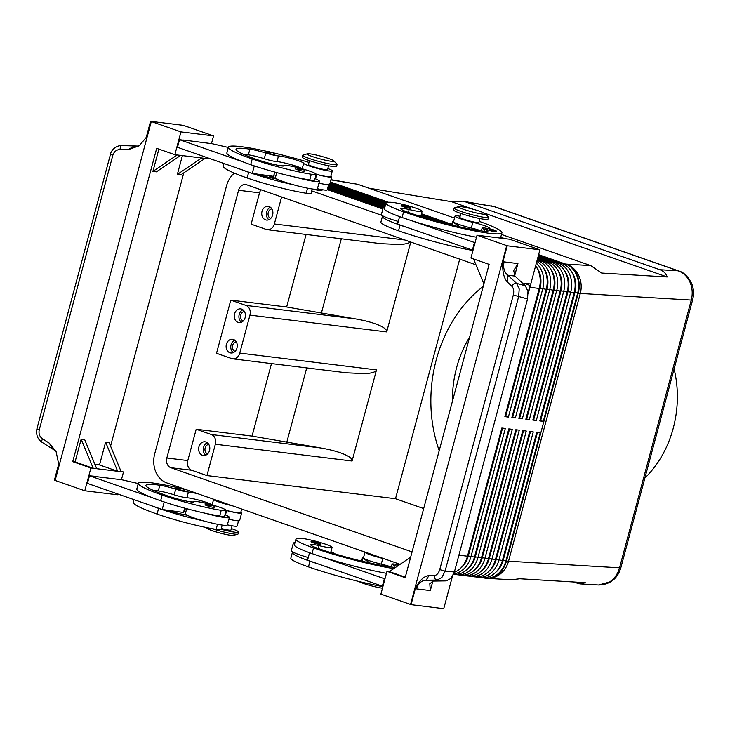 <?xml version="1.0" encoding="UTF-8"?>
<svg xmlns="http://www.w3.org/2000/svg" width="730" height="730" viewBox="0 0 730 730"><rect width="100%" height="100%" fill="white"/><g stroke="black" fill="none" stroke-linecap="round" stroke-linejoin="round"><path stroke-width="1.09" d="M184.781 490.606A4.937 0.502 -165 0 1 182.062 490.341A4.937 0.502 -165 0 1 177.098 488.972A4.937 0.502 -165 0 1 175.236 488.051C175.127 486.928 177.618 487.202 182.71 488.881C184.526 489.465 185.219 490.04 184.781 490.606M224.968 514.76A21.736 2.217 -165 0 1 229.375 517.397L227.34 524.998A21.736 2.217 -165 0 1 222.988 525.18A21.736 2.217 -165 0 1 203.807 520.974A21.736 2.217 -165 0 1 187.136 515.207A21.736 2.217 -165 0 1 185.338 513.737L186.697 508.691M229.375 517.397A21.736 2.217 -165 0 1 225.022 517.579A21.736 2.217 -165 0 1 205.842 513.382A46.747 4.772 15 0 0 219.703 516.046A16.799 1.715 15 0 0 224.603 516.119L226.127 510.425A16.799 1.715 -165 0 1 221.226 510.343A46.747 4.772 -165 0 1 162.169 495.077A63.236 6.451 -165 0 1 138.335 483.287A63.236 6.451 -165 0 1 176.514 487.394M198.35 493.918A13.833 1.414 15 0 0 188.44 492.047A9.882 1.004 -165 0 1 175.72 489.127A13.833 1.414 15 0 0 159.833 485.24A55.334 5.648 15 0 0 145.964 485.331A55.334 5.648 15 0 0 166.823 495.652A19.765 2.017 15 0 0 189.873 501.775A9.882 1.004 15 0 0 193.715 501.984A9.882 1.004 15 0 0 193.696 501.893A16.799 1.715 -165 0 1 193.678 501.729A16.799 1.715 -165 0 1 198.569 501.802A16.799 1.715 -165 0 1 216.409 506.173A16.799 1.715 -165 0 1 226.127 510.425M232.642 505.881A14.819 1.515 -165 0 1 213.607 499.384A13.833 1.414 15 0 0 213.516 499.211M226.127 510.343A14.819 1.515 15 0 0 240.718 512.688L241.694 509.038M221.29 528.474A9.882 1.004 15 0 0 230.963 530.017L232.094 525.792M218.836 501.063A9.882 1.004 15 0 0 222.112 502.441A9.882 1.004 15 0 0 227.459 504.074M221.081 529.25A17.785 1.816 15 0 0 238.601 532.061A17.785 1.816 15 0 0 231.894 528.748A17.785 1.816 15 0 0 231.355 528.557M212.165 528.657A17.785 1.816 15 0 0 237.752 534.196A17.785 1.816 15 0 0 238.09 533.968L238.601 532.061M206.252 527.516L207.074 528.347A13.833 1.414 15 0 0 212.147 530.637A13.833 1.414 15 0 0 233.399 535.4L237.752 534.196M214.675 507.35A4.937 0.502 -165 0 1 211.946 507.085A4.937 0.502 -165 0 1 206.992 505.717A4.937 0.502 -165 0 1 205.13 504.795C205.02 503.682 207.512 503.955 212.603 505.625C214.419 506.219 215.113 506.793 214.675 507.35M335.106 553.906A21.736 2.217 15 0 0 330.927 551.743M395.377 567.52A55.334 5.648 -165 0 1 318.207 548.476A19.765 2.017 -165 0 1 310.752 544.79A19.765 2.017 -165 0 1 312.112 544.434A9.882 1.004 -165 0 1 319.083 545.648A16.799 1.715 15 0 0 330.006 547.673A16.799 1.715 15 0 0 332.095 547.4A16.799 1.715 15 0 0 320.196 542.49A16.799 1.715 15 0 0 301.727 538.439A46.747 4.772 15 0 0 295.933 539.187A46.747 4.772 15 0 0 313.553 547.902A63.236 6.451 15 0 0 393.762 568.615M370.22 553.897A9.882 1.004 15 0 0 373.495 555.265A9.882 1.004 15 0 0 378.834 556.899M382.483 588.188A13.833 1.414 -165 0 1 363.531 583.462A13.833 1.414 -165 0 1 358.841 581.472M320.616 544.361A4.937 0.502 -165 0 1 317.769 544.042A4.937 0.502 -165 0 1 312.96 542.7A4.937 0.502 -165 0 1 311.099 541.779C310.642 540.218 315.762 541.742 318.572 542.609C320.388 543.175 321.072 543.75 320.634 544.334A4.937 0.502 -165 0 1 320.616 544.361M488.781 230.206A4.937 0.502 -165 0 1 486.919 229.284C486.81 228.171 489.301 228.444 494.392 230.123C496.208 230.707 496.902 231.282 496.455 231.848A4.937 0.502 -165 0 1 493.589 231.547A4.937 0.502 -165 0 1 488.781 230.206M485.14 213.68L488.306 216.901A17.785 1.816 -165 0 1 488.48 217.266A17.785 1.816 -165 0 1 478.688 216.317A17.785 1.816 -165 0 1 460.831 211.381A17.785 1.816 -165 0 1 454.124 208.059A17.785 1.816 -165 0 1 454.462 207.831L458.814 206.626A13.833 1.414 -165 0 1 480.066 211.39A13.833 1.414 -165 0 1 485.14 213.68A13.833 1.414 -165 0 1 478.67 213.443A13.833 1.414 -165 0 1 463.769 209.391A13.833 1.414 -165 0 1 458.814 206.626M488.48 217.266L487.978 219.164A17.785 1.816 -165 0 1 478.177 218.215A17.785 1.816 -165 0 1 460.32 213.279A17.785 1.816 -165 0 1 453.613 209.966L454.124 208.059M460.858 213.461L459.827 217.321A9.882 1.004 15 0 0 463.55 219.164A9.882 1.004 15 0 0 473.469 221.911A9.882 1.004 15 0 0 478.917 222.44L479.948 218.58M403.015 206.599A4.937 0.502 -165 0 1 401.153 205.678C401.044 204.555 403.544 204.829 408.627 206.508C410.442 207.092 411.136 207.667 410.698 208.232A4.937 0.502 -165 0 1 410.68 208.26A4.937 0.502 -165 0 1 407.833 207.94A4.937 0.502 -165 0 1 403.015 206.599M479.208 221.345A63.236 6.451 -165 0 1 501.939 232.742A63.236 6.451 -165 0 1 467.1 229.366A63.236 6.451 -165 0 1 403.608 211.8A46.747 4.772 -165 0 1 385.988 203.086A46.747 4.772 -165 0 1 391.782 202.338A16.799 1.715 -165 0 1 410.26 206.389A16.799 1.715 -165 0 1 422.15 211.298A16.799 1.715 -165 0 1 420.069 211.572A16.799 1.715 -165 0 1 409.147 209.546A9.882 1.004 15 0 0 402.175 208.333A19.765 2.017 15 0 0 400.816 208.689A19.765 2.017 15 0 0 408.262 212.375A55.334 5.648 15 0 0 485.76 231.446A13.833 1.414 15 0 0 487.895 231.264A13.833 1.414 15 0 0 484.537 229.366A9.882 1.004 -165 0 1 482.147 228.006A9.882 1.004 -165 0 1 485.195 228.079A13.833 1.414 15 0 0 489.465 228.18A13.833 1.414 15 0 0 472.858 222.321A14.819 1.515 -165 0 1 455.055 216.043A14.819 1.515 -165 0 1 460.119 216.235M385.038 206.626A21.736 2.217 15 0 0 383.405 207.028A21.736 2.217 15 0 0 384.619 208.187M383.405 207.028L381.37 214.62A21.736 2.217 15 0 0 382.867 215.934A21.736 2.217 -165 0 0 398.315 221.427M265.291 151.95A4.937 0.502 15 0 0 267.153 152.871A4.937 0.502 15 0 0 272.117 154.24A4.937 0.502 15 0 0 274.836 154.504C275.274 153.921 274.589 153.346 272.774 152.78C269.954 151.913 264.844 150.389 265.291 151.95M307.43 153.802L303.078 155.006A17.785 1.816 15 0 0 302.74 155.234A17.785 1.816 15 0 0 309.447 158.547A17.785 1.816 15 0 0 327.305 163.493A17.785 1.816 15 0 0 337.105 164.442A17.785 1.816 15 0 0 336.932 164.077L333.765 160.856A13.833 1.414 15 0 0 328.683 158.556A13.833 1.414 15 0 0 307.43 153.802A13.833 1.414 15 0 0 312.385 156.558A13.833 1.414 15 0 0 327.286 160.609A13.833 1.414 15 0 0 333.765 160.856M302.74 155.234L302.238 157.132A17.785 1.816 15 0 0 308.936 160.454A17.785 1.816 15 0 0 326.794 165.391A17.785 1.816 15 0 0 336.594 166.34L337.105 164.442M309.483 160.636L308.443 164.496A9.882 1.004 15 0 0 312.166 166.34A9.882 1.004 15 0 0 325.562 169.698A9.882 1.004 15 0 0 327.533 169.615L328.564 165.756M295.185 168.694A4.937 0.502 15 0 0 297.046 169.615A4.937 0.502 15 0 0 302.01 170.984A4.937 0.502 15 0 0 304.729 171.249C305.167 170.665 304.474 170.09 302.667 169.524C299.848 168.657 294.738 167.143 295.185 168.694M266.569 151.293A63.236 6.451 15 0 0 228.39 147.186A63.236 6.451 15 0 0 252.224 158.976A46.747 4.772 15 0 0 311.29 174.242A16.799 1.715 15 0 0 316.181 174.324A16.799 1.715 15 0 0 306.472 170.072A16.799 1.715 15 0 0 288.624 165.701A16.799 1.715 15 0 0 283.733 165.628A16.799 1.715 15 0 0 283.76 165.783A9.882 1.004 -165 0 1 283.769 165.883A9.882 1.004 -165 0 1 279.928 165.673A19.765 2.017 -165 0 1 256.878 159.551A55.334 5.648 -165 0 1 236.027 149.23A55.334 5.648 -165 0 1 249.888 149.139A13.833 1.414 -165 0 1 265.784 153.026A9.882 1.004 15 0 0 278.495 155.946A13.833 1.414 -165 0 1 293.442 159.177A13.833 1.414 -165 0 1 303.671 163.283A14.819 1.515 15 0 0 317.897 168.593A14.819 1.515 15 0 0 332.305 170.893A14.819 1.515 15 0 0 332.314 170.829A14.819 1.515 15 0 0 327.825 168.52M316.19 174.242A14.819 1.515 15 0 0 330.781 176.587L332.305 170.893M315.022 178.658A21.736 2.217 -165 0 1 319.43 181.296A21.736 2.217 -165 0 1 315.086 181.478A21.736 2.217 -165 0 1 295.896 177.28A46.747 4.772 15 0 0 309.766 179.945A16.799 1.715 15 0 0 314.657 180.018L316.181 174.324L316.692 174.479L315.515 178.859M319.43 181.296L317.395 188.887A21.736 2.217 -165 0 1 313.051 189.079A21.736 2.217 -165 0 1 293.862 184.873A21.736 2.217 -165 0 1 277.199 179.106A9.882 1.004 -165 0 1 276.369 178.969A19.765 2.017 -165 0 1 256.969 174.05L252.27 173.393L177.49 147.296L179.525 139.704L183.54 140.196M679.119 271.085A11.853 6.935 109.2 0 0 678.909 271.003A11.853 6.935 109.2 0 0 678.864 270.985A11.853 6.935 109.2 0 0 678.051 270.803C683.326 272.682 687.286 276.433 689.932 282.063C692.414 287.793 692.861 293.798 691.273 300.076L619.533 567.812C617.772 574.036 614.441 578.771 609.55 582.029L598.591 584.995L579.921 583.881L572.758 581.938M368.887 188.176L451.45 201.672L462.637 201.179L465.494 201.891L659.856 269.717C663.534 271.04 665.979 273.458 667.202 276.962L601.712 273.057L590.725 265.592L501.483 234.449M462.637 201.179L493.854 206.526A11.853 6.935 -70.8 0 1 494.703 206.718L678.909 271.003M453.795 573.826A23.716 19.09 -83 0 0 461.342 570.896A23.716 19.09 -83 0 0 470.978 556.634L505.324 428.464L501.839 428.035L467.492 556.205A23.716 19.09 97 0 1 457.856 570.468A23.716 19.09 97 0 1 454.288 572.356M400.095 564.317L166.787 482.895A23.716 19.09 97 0 1 155.727 471.744A23.716 19.09 97 0 1 154.724 453.777L226.473 186.031A23.716 19.09 97 0 1 234.348 173.11M455.173 574.382A23.716 19.09 -83 0 0 456.907 574.692A23.716 19.09 -83 0 0 468.332 571.754A23.716 19.09 -83 0 0 477.967 557.492L512.314 429.322L508.819 428.893L474.473 557.063A23.716 19.09 97 0 1 464.837 571.325A23.716 19.09 97 0 1 453.613 574.291M462.163 575.24A23.716 19.09 -83 0 0 463.897 575.55A23.716 19.09 -83 0 0 475.312 572.612A23.716 19.09 -83 0 0 484.948 558.35L519.295 430.18L515.8 429.751L481.453 557.921A23.716 19.09 97 0 1 471.817 572.183A23.716 19.09 97 0 1 460.402 575.121L456.907 574.692M469.144 576.098A23.716 19.09 -83 0 0 470.877 576.408A23.716 19.09 -83 0 0 482.293 573.47A23.716 19.09 -83 0 0 491.938 559.216L526.275 431.038L522.789 430.609L488.443 558.779A23.716 19.09 97 0 1 478.807 573.041A23.716 19.09 97 0 1 467.383 575.979L463.897 575.55M476.124 576.955A23.716 19.09 -83 0 0 477.858 577.266A23.716 19.09 -83 0 0 489.283 574.327A23.716 19.09 -83 0 0 498.918 560.074L533.265 431.895L529.77 431.466L495.424 559.645A23.716 19.09 97 0 1 485.788 573.899A23.716 19.09 97 0 1 474.372 576.837L470.877 576.408M483.114 577.813A23.716 19.09 -83 0 0 484.848 578.123A23.716 19.09 -83 0 0 496.263 575.185A23.716 19.09 -83 0 0 505.899 560.932L540.246 432.753L536.751 432.324L502.413 560.503A23.716 19.09 97 0 1 492.768 574.756A23.716 19.09 97 0 1 481.353 577.695L477.858 577.266M536.577 267.244A21.736 17.493 97 0 1 539.123 271.752A21.736 17.493 97 0 1 540.045 288.222L505.698 416.401L508.381 417.067L542.728 288.898A23.716 19.09 -83 0 0 541.724 270.93A23.716 19.09 -83 0 0 536.34 263.165M535.628 265.829A23.716 19.09 97 0 1 538.229 270.501A23.716 19.09 97 0 1 539.233 288.469L504.886 416.638L508.381 417.067M538.43 255.372L562.091 263.63A23.716 19.09 97 0 1 573.15 274.79A23.716 19.09 97 0 1 574.154 292.757L539.808 420.927L543.293 421.356L577.64 293.186A23.716 19.09 -83 0 0 576.636 275.219A23.716 19.09 -83 0 0 565.586 264.059L538.621 254.651M564.509 270.675A21.736 17.493 97 0 1 567.064 275.183A21.736 17.493 97 0 1 567.976 291.653L533.639 419.832L536.313 420.498L570.659 292.329A23.716 19.09 -83 0 0 569.655 274.361A23.716 19.09 -83 0 0 558.596 263.202L538.238 256.093M538.046 256.814L555.11 262.773A23.716 19.09 97 0 1 566.161 273.933A23.716 19.09 97 0 1 567.164 291.9L532.818 420.069L536.313 420.498M557.528 269.817A21.736 17.493 97 0 1 560.074 274.325A21.736 17.493 97 0 1 560.996 290.796L526.649 418.974L529.332 419.64L563.679 291.471A23.716 19.09 -83 0 0 562.675 273.504A23.716 19.09 -83 0 0 551.615 262.344L537.846 257.544M537.654 258.265L548.12 261.915A23.716 19.09 97 0 1 559.18 273.075A23.716 19.09 97 0 1 560.184 291.042L525.837 419.212L529.332 419.64M550.539 268.959A21.736 17.493 97 0 1 553.094 273.467A21.736 17.493 97 0 1 554.015 289.938L519.669 418.117L522.342 418.783L556.689 290.613A23.716 19.09 -83 0 0 555.685 272.646A23.716 19.09 -83 0 0 544.635 261.486L537.462 258.986M537.271 259.707L541.14 261.057A23.716 19.09 97 0 1 552.199 272.217A23.716 19.09 97 0 1 553.203 290.184L518.857 418.354L522.342 418.783M536.815 261.413A23.716 19.09 97 0 1 545.21 271.359A23.716 19.09 97 0 1 546.213 289.326L511.867 417.496L515.362 417.925L549.708 289.755A23.716 19.09 -83 0 0 548.705 271.788A23.716 19.09 -83 0 0 537.645 260.628L537.079 260.427M543.558 268.102A21.736 17.493 97 0 1 546.113 272.609A21.736 17.493 97 0 1 547.025 289.08L512.688 417.259L515.362 417.925M571.49 271.533A21.736 17.493 97 0 1 574.045 276.04A21.736 17.493 97 0 1 574.966 292.511L540.62 420.69L543.293 421.356M486.025 578.26A23.716 21.124 -86.6 0 0 486.901 578.333L511.338 579.793L519.787 578.771L585.287 582.686L579.921 583.881M454.516 218.06L357.709 184.279L330.973 179.662M281.598 196.963L274.361 223.964A7.902 6.36 97 0 1 271.149 228.718A7.902 6.36 97 0 1 267.344 229.695A7.902 6.36 97 0 1 266.277 229.448L251.138 224.165L259.533 192.829A7.902 6.36 97 0 1 260.993 189.773M267.344 229.695L381.206 243.683L399.803 244.523C405.196 244.185 408.709 243.309 410.36 241.904M410.771 242.041L386.69 331.913C387.092 329.805 384.281 327.469 378.259 324.923C372.008 322.386 364.261 320.351 355.035 318.809L286.653 306.983L230.78 300.121L245.919 305.405A7.902 6.36 97 0 1 249.605 309.118A7.902 6.36 97 0 1 249.943 315.114L239.768 353.092A7.902 6.36 97 0 1 236.556 357.837A7.902 6.36 97 0 1 232.742 358.822A7.902 6.36 97 0 1 231.675 358.567L216.536 353.284L230.78 300.121M232.742 358.822L346.604 372.811L365.201 373.641C372.035 373.194 375.804 371.944 376.507 369.891L352.088 461.031C352.499 458.924 349.688 456.597 343.657 454.051C337.406 451.514 329.668 449.47 320.434 447.928L211.326 434.523A7.902 6.36 97 0 1 215.012 438.246A7.902 6.36 97 0 1 215.341 444.232L206.946 475.568L191.807 470.284A7.902 6.36 97 0 1 187.793 460.575L196.188 429.24L252.051 436.102L320.434 447.928M243.245 320.981A4.864 3.915 97 0 1 240.772 315.013A4.864 3.915 97 0 1 244.413 311.473M241.402 322.249A6.917 5.566 97 0 1 239.203 314.457A6.917 5.566 97 0 1 242.935 309.794M234.54 313.891A6.917 5.566 97 0 1 240.681 308.872A6.917 5.566 97 0 1 245.143 317.587A6.917 5.566 97 0 1 239.002 322.605A6.917 5.566 97 0 1 234.54 313.891M270.721 218.443A4.864 3.915 97 0 1 268.248 212.476A4.864 3.915 97 0 1 271.888 208.935M268.877 219.712A6.917 5.566 97 0 1 266.678 211.919A6.917 5.566 97 0 1 270.41 207.256M262.015 211.353A6.917 5.566 97 0 1 268.156 206.334A6.917 5.566 97 0 1 272.618 215.049A6.917 5.566 97 0 1 266.477 220.068A6.917 5.566 97 0 1 262.015 211.353M236.274 341.859A4.864 3.915 -83 0 0 232.633 345.39A4.864 3.915 -83 0 0 235.106 351.358M234.795 340.18A6.917 5.566 -83 0 0 231.054 344.843A6.917 5.566 -83 0 0 233.262 352.636M226.4 344.268A6.917 5.566 97 0 1 232.541 339.258A6.917 5.566 97 0 1 236.995 347.973A6.917 5.566 97 0 1 230.853 352.982A6.917 5.566 97 0 1 226.4 344.268M208.798 444.397A4.864 3.915 -83 0 0 205.157 447.928A4.864 3.915 -83 0 0 207.63 453.905M207.32 442.718A6.917 5.566 -83 0 0 203.579 447.38A6.917 5.566 -83 0 0 205.787 455.173M198.925 446.815A6.917 5.566 97 0 1 205.066 441.796A6.917 5.566 97 0 1 209.519 450.51A6.917 5.566 97 0 1 203.378 455.52A6.917 5.566 97 0 1 198.925 446.815M439.204 450.647A128.453 103.386 97 0 1 436.266 359.835A128.453 103.386 97 0 1 483.205 286.434M469.645 337.041A98.805 79.533 -83 0 0 452.5 401.007M110.495 154.222L112.84 155.253C114.062 151.575 116.481 149.668 120.103 149.522A3.951 1.46 -88.3 0 1 120.642 146.639A3.951 1.46 -88.3 0 1 121.682 145.58A3.951 1.46 -88.3 0 1 121.764 145.589L137.787 146.055L132.595 146.995L127.996 149.76L139.275 145.754L146.255 137.377L150.553 121.317L183.276 125.332L213.543 135.899L211.481 143.627M454.398 571.973L445.09 571.115L518.674 296.508L519.212 288.961L516.603 283.377A3.951 2.856 133.1 0 0 513.911 283.888A3.951 2.856 133.1 0 0 511.812 286.224C513.674 288.277 514.176 291.206 513.318 295.011L527.553 298.953L454.398 571.973L451.067 578.37L446.212 580.898L437.115 580.058L441.887 577.521L445.09 571.115L439.734 569.619C438.584 573.305 436.768 575.286 434.277 575.568A3.951 3.057 89.2 0 0 434.943 578.598A3.951 3.057 89.2 0 0 437.115 580.058L426.183 580.213A11.853 9.545 -83 0 0 420.234 582.586A11.853 9.545 -83 0 0 416.501 588.873L430.317 590.57L429.797 583.763L433.255 581.08L426.183 580.213L428.893 575.642C423.975 576.089 419.458 580.414 415.352 588.608L411.045 604.668L443.758 608.683L452.317 576.736M514.668 275.776L517.935 263.566L513.701 270.629L514.969 276.086L525.29 285.759L516.603 283.377L507.907 275.219A11.853 9.545 97 0 1 504.138 269.461A11.853 9.545 97 0 1 504.12 261.869L502.906 261.842C502.249 271.441 503.791 278.23 507.523 282.2L507.907 275.219L514.969 276.086M527.553 298.953L527.972 291.361L525.29 285.759M51.967 447.91L56.11 451.697L49.375 443.201L51.967 447.91M41.911 442.207A3.951 1.259 -57.5 0 1 41.674 441.358A3.951 1.259 -57.5 0 1 42.568 438.867C39.575 436.677 38.471 433.675 39.256 429.861L36.901 428.838C35.898 434.733 37.568 439.186 41.92 442.207L54.823 450.419M446.212 580.898L433.255 581.08M56.119 451.688L58.692 464.143L54.394 480.203L55.124 480.431L151.283 121.545L180.958 131.893L213.543 135.899M528.109 292.392L530.08 285.521L524.359 283.194L530.746 284.016L528.164 293.022M523.556 284.134L524.359 283.194M530.08 285.521L530.746 284.016M528.192 293.597L539.926 249.797L509.649 239.23L477.055 235.224L507.213 245.782L539.926 249.797M507.213 245.782L502.906 261.842M411.045 604.668L410.561 604.467L506.73 245.581M410.561 604.467L380.896 594.12L387 571.325L405.168 577.667L489.118 264.351L470.95 258.018L477.055 235.224M483.88 283.897L473.533 258.913M504.421 238.591L500.798 236.985M476.526 237.232A63.236 6.451 -165 0 1 411.191 220.551L475.057 242.688M410.661 557.163L389.327 571.617L405.296 577.184M387 571.325L389.327 571.617M382.903 586.619A63.236 6.451 -165 0 1 308.462 566.891A46.747 4.772 -165 0 1 290.841 558.176L292.365 552.482A46.747 4.772 -165 0 0 309.985 561.197A63.236 6.451 -165 0 0 319.101 564.244L382.967 586.391M180.958 131.893L174.853 154.678L156.685 148.345L72.735 461.661L90.903 467.994L84.79 490.779L55.124 480.431M158.885 149.112L152.908 171.413L156.403 171.842L180.675 155.399L201.626 157.972L177.353 174.415L182.391 155.609M72.735 461.661L75.062 461.944L81.167 439.159L84.662 439.588L96.716 468.715L121.162 471.717L109.099 442.59L105.613 442.161L99.508 464.946L94.927 464.38M183.778 172.855L110.558 446.112M201.626 157.972L205.112 158.401L180.839 174.844L177.353 174.415M152.908 171.413L177.18 154.97L180.675 155.399M205.112 158.401L207.439 158.684L207.676 157.826M174.853 154.678L177.18 154.97M228.317 147.451L212.12 143.71L183.577 140.06M150.553 121.317L151.283 121.545M228.39 147.186L226.866 152.88A63.236 6.451 15 0 0 242.752 161.768L179.525 139.704M105.613 442.161L117.667 471.288L99.508 464.946M81.167 439.159L93.23 468.286L96.716 468.715M90.903 467.994L93.23 468.286L75.062 461.944M121.162 471.717L123.489 472L120.906 471.096M84.79 490.779L117.384 494.785L117.612 493.927M121.417 479.729L123.489 472M138.262 483.552L122.056 479.811L93.486 476.298M138.335 483.287L136.802 488.981A63.236 6.451 15 0 0 152.698 497.869L89.471 475.805L93.522 476.161M644.873 478.05A98.805 79.533 -83 0 0 674.091 368.988M423.683 508.564L395.505 498.727L459.708 259.123M412.076 551.889L170.857 467.711A7.902 6.36 97 0 1 166.841 458.002L238.582 190.256A7.902 6.36 97 0 1 245.599 184.526A7.902 6.36 97 0 1 246.667 184.772L475.969 264.798M395.505 498.727L206.946 475.568M196.188 429.24L211.326 434.523M271.487 363.577L252.051 436.102M286.653 306.983L306.089 234.458M306.709 367.911L286.744 442.426M381.936 215.368L311.746 190.877M275.976 178.394L267.864 175.565M321.346 313.298L341.312 238.783M667.202 276.962L484.364 213.151M473.423 209.337L451.45 201.672M330.17 182.692L386.854 202.484M421.292 214.492L450.428 224.667M451.806 224.356L421.484 213.771M388.497 202.256L330.362 181.971M540.62 420.69L540.017 420.48L574.355 292.301A20.951 16.863 -83 0 0 574.939 281.698M329.777 184.143L385.823 203.697M424.002 217.02L431.749 219.721M442.143 222.559L421.101 215.222M386.033 202.976L329.969 183.412M533.639 419.832L533.028 419.622L567.374 291.443A20.951 16.863 -83 0 0 567.958 280.84M328.454 185.256L385.44 205.139M385.632 204.418L329.111 184.699M526.649 418.974L526.047 418.764L560.394 290.586A20.951 16.863 -83 0 0 560.968 279.982M328.071 186.697L385.048 206.59M385.239 205.86L328.263 185.977M519.669 418.117L519.067 417.907L553.404 289.728A20.951 16.863 -83 0 0 553.988 279.125M327.679 188.148L383.259 207.539M383.542 206.845L327.88 187.418M512.688 417.259L512.077 417.049L546.423 288.87A20.951 16.863 -83 0 0 547.007 278.267M383.067 208.26L327.487 188.869M327.296 189.59L382.876 208.981M312.449 188.997A9.882 1.004 15 0 0 321.939 190.503L322.158 189.69M505.698 416.401L505.096 416.191L539.443 288.012A20.951 16.863 -83 0 0 540.017 277.409M537.481 432.416L503.226 560.257A21.736 17.493 97 0 1 495.688 572.356M530.491 431.558L496.236 559.399A21.736 17.493 97 0 1 488.708 571.499M523.51 430.7L489.255 558.541A21.736 17.493 97 0 1 481.718 570.641M516.53 429.842L482.274 557.683A21.736 17.493 97 0 1 474.737 569.783M509.54 428.984L475.285 556.826A21.736 17.493 97 0 1 467.757 568.926M536.833 432.333L502.614 560.047A20.951 16.863 97 0 1 501.492 563.323M529.852 431.476L495.633 559.189A20.951 16.863 97 0 1 494.511 562.465M522.872 430.618L488.653 558.331A20.951 16.863 97 0 1 487.521 561.607M515.882 429.76L481.663 557.474A20.951 16.863 97 0 1 480.541 560.75M508.901 428.902L474.683 556.616A20.951 16.863 97 0 1 473.56 559.892M502.559 428.127L468.304 555.968A21.736 17.493 97 0 1 460.767 568.068M501.921 428.045L467.702 555.758A20.951 16.863 97 0 1 466.57 559.034M330.927 176.049A15.814 1.615 -165 0 1 331.73 176.843L329.695 184.434A15.814 1.615 -165 0 1 318.937 183.139M276.652 172.964L274.553 172.709M274.726 172.043L273.577 176.35L256.969 174.05M283.733 165.628L283.632 165.993A5.931 0.602 15 0 0 283.404 165.947L277.838 165.263M254.286 165.893L252.27 173.393M331.73 176.843A15.814 1.615 -165 0 1 316.692 174.479M243.136 154.185A55.334 5.648 -165 0 1 248.364 154.833A13.833 1.414 -165 0 1 264.26 158.72A9.882 1.004 15 0 0 276.971 161.64A13.833 1.414 -165 0 1 291.078 164.633A13.833 1.414 -165 0 1 302.01 168.758M240.718 169.36A63.236 6.451 15 0 0 248.665 172.271A46.747 4.772 15 0 0 293.862 184.873M277.199 179.106A21.736 2.217 -165 0 1 275.402 177.636L276.752 172.59M309.009 162.398A63.236 6.451 15 0 0 271.989 152.524M242.752 161.768A63.236 6.451 15 0 0 250.7 164.67A46.747 4.772 15 0 0 295.896 177.28M312.257 188.97L311.099 193.313A16.799 1.715 -165 0 1 306.198 193.231A46.747 4.772 -165 0 1 247.141 177.965A63.236 6.451 -165 0 1 223.298 166.175L224.01 163.529M327.223 189.818A14.819 1.515 -165 0 1 327.213 189.882A14.819 1.515 -165 0 1 317.44 188.732M276.04 175.255A13.833 1.414 15 0 0 273.942 174.981M481.38 230.844A13.833 1.414 15 0 0 471.324 228.016A14.819 1.515 -165 0 1 453.531 221.747L455.055 216.043M453.677 221.199A15.814 1.615 15 0 0 452.573 221.491A15.814 1.615 15 0 0 453.02 222.057L459.9 226.884M399.602 216.618L397.604 224.11L473.022 250.29M474.418 242.615L472.383 250.207M411.191 220.551A63.236 6.451 -165 0 1 402.084 217.504A46.747 4.772 -165 0 1 384.464 208.78L385.988 203.086M425.161 217.805A21.736 2.217 15 0 0 420.991 215.642M409.156 228.143A63.236 6.451 -165 0 1 400.049 225.095A46.747 4.772 -165 0 1 382.429 216.381L380.896 222.075A46.747 4.772 15 0 0 398.516 230.789A63.236 6.451 15 0 0 472.958 250.518M398.261 221.637A19.765 2.017 15 0 0 397.248 221.984A19.765 2.017 15 0 0 397.95 222.787M365.027 552.081A14.819 1.515 15 0 0 365 552.145A14.819 1.515 15 0 0 382.794 558.423A13.833 1.414 -165 0 1 384.153 558.751M399.319 564.053A13.833 1.414 -165 0 1 399.41 564.281A13.833 1.414 -165 0 1 395.14 564.18A9.882 1.004 15 0 0 392.083 564.108A9.882 1.004 15 0 0 394.483 565.467A13.833 1.414 -165 0 1 396.855 566.517M397.722 565.933A4.937 0.502 -165 0 1 396.855 565.385L397.677 564.737L399.264 564.883L398.616 565.321M386.462 573.333A63.236 6.451 -165 0 1 321.136 556.652A63.236 6.451 -165 0 1 312.02 553.605A46.747 4.772 -165 0 1 294.4 544.881L295.933 539.187M391.326 566.945A13.833 1.414 15 0 0 381.27 564.126A14.819 1.515 -165 0 1 363.467 557.848L365 552.145M308.206 557.738A19.765 2.017 15 0 0 307.193 558.085A19.765 2.017 15 0 0 307.896 558.888M308.261 557.528A21.736 2.217 -165 0 1 292.803 552.035A46.747 4.772 -165 0 0 292.365 552.482M319.101 564.244L307.54 560.211L309.547 552.72M294.984 542.728A21.736 2.217 15 0 0 293.341 543.129L291.307 550.721A21.736 2.217 15 0 0 292.803 552.035M293.341 543.129A21.736 2.217 15 0 0 294.564 544.288M363.613 557.3A15.814 1.615 15 0 0 362.518 557.592A15.814 1.615 15 0 0 362.965 558.158L369.845 562.985M382.319 586.309L384.363 578.717L385.002 578.79M321.136 556.652L384.363 578.717M152.698 497.869A63.236 6.451 15 0 0 160.646 500.771A46.747 4.772 15 0 0 205.842 513.382M181.934 488.625A63.236 6.451 -165 0 1 185.812 489.538M153.072 490.286A55.334 5.648 -165 0 1 158.31 490.934A13.833 1.414 -165 0 1 174.196 494.821A9.882 1.004 15 0 0 186.916 497.75A13.833 1.414 -165 0 1 201.024 500.734A13.833 1.414 -165 0 1 211.956 504.859M133.955 499.63L133.243 502.277A63.236 6.451 15 0 0 157.078 514.066A46.747 4.772 15 0 0 216.144 529.332A16.799 1.715 15 0 0 221.035 529.414L222.203 525.071M227.377 524.833A14.819 1.515 15 0 0 237.159 525.983L238.537 520.828M183.887 511.082A13.833 1.414 -165 0 1 185.977 511.356M187.136 515.207A9.882 1.004 -165 0 1 186.314 515.07A19.765 2.017 -165 0 1 166.914 510.151L162.215 509.494L150.663 505.461A63.236 6.451 15 0 0 158.611 508.372A46.747 4.772 15 0 0 203.807 520.974M193.678 501.729L193.578 502.094A5.931 0.602 15 0 0 193.34 502.048L187.783 501.373M240.863 512.15A15.814 1.615 -165 0 1 241.676 512.944A15.814 1.615 -165 0 1 226.629 510.58L226.118 510.443M241.676 512.944L239.641 520.536A15.814 1.615 -165 0 1 228.882 519.24M150.663 505.461L87.436 483.397L89.471 475.805M162.215 509.494L164.223 501.994M184.672 508.144L183.513 512.46L166.914 510.151M186.597 509.065L184.498 508.81M177.764 488.27L182.655 488.863L178.823 487.786L177.764 488.27M221.226 510.343L219.703 516.046M213.607 499.384L212.129 504.914M207.658 505.014L212.549 505.616L208.716 504.539L207.658 505.014M319.083 545.648L318.316 548.513M318.517 542.6L320.059 543.394L313.626 541.998L318.517 542.6M489.447 229.503L495.88 230.908L489.447 229.503M403.681 205.896L410.123 207.293L403.681 205.896M408.371 212.412L409.147 209.546M268.877 151.685L267.828 152.168L272.71 152.762L268.877 151.685M298.771 168.438L297.721 168.913L302.603 169.515L298.771 168.438M302.193 168.803L303.671 163.283M309.766 179.945L311.29 174.242M574.966 292.511L578.224 293.259L506.483 560.996A23.716 2.418 15 0 0 507.578 561.124A23.716 2.418 15 0 0 508.545 561.197L580.286 293.451L691.273 300.076A11.853 1.214 -165 0 0 692.615 299.875A11.853 1.214 -165 0 0 692.615 299.829M579.319 293.378A23.716 2.418 15 0 0 580.286 293.451A23.716 21.124 93.4 0 0 578.68 275.429A23.716 21.124 93.4 0 0 566.161 264.132A23.716 19.09 97 0 1 577.22 275.292A23.716 19.09 97 0 1 578.224 293.259A23.716 2.418 15 0 0 579.319 293.378M465.494 201.891L493.854 206.526L678.051 270.803L659.856 269.717M590.725 265.592L565.586 264.059L564.81 264.871M503.226 560.257L506.483 560.996A23.716 19.09 97 0 1 496.847 575.258A23.716 19.09 97 0 1 485.423 578.197A23.716 19.09 97 0 1 485.131 578.16M540.045 288.222L546.213 289.326M562.091 263.63L558.596 263.202L557.82 264.014M555.11 262.773L551.615 262.344L550.84 263.156M548.12 261.915L544.635 261.486L543.859 262.298M541.14 261.057L537.645 260.628L536.869 261.44M547.025 289.08L553.203 290.184M554.015 289.938L560.184 291.042M560.996 290.796L567.164 291.9M567.976 291.653L574.154 292.757M484.848 578.123L485.423 578.197A23.716 23.716 0 0 0 486.901 578.333A23.716 21.124 -86.6 0 0 498.298 575.395A23.716 21.124 -86.6 0 0 508.545 561.197L619.533 567.812A11.853 1.214 -165 0 0 620.874 567.621C618.894 574.318 613.857 584.529 598.6 584.995M330.918 179.899L357.709 184.279M355.035 318.809L245.919 305.405M517.935 263.566L504.12 261.869M39.256 429.861L112.84 155.253M49.375 443.201L42.568 438.867M513.318 295.011L439.734 569.619M507.523 282.2L511.812 286.224M430.317 590.57L432.853 581.107M415.352 588.608L416.501 588.873M434.277 575.568L428.893 575.642M120.103 149.522L127.996 149.76M191.807 470.284L170.857 467.711M215.341 444.232L352.088 461.031M376.507 369.891L239.768 353.092M404.922 240.006L274.361 223.964M249.943 315.114L386.69 331.913M187.793 460.575L166.841 458.002M259.533 192.829L238.582 190.256M529.87 287.319L539.233 288.469M467.492 556.205L458.905 555.156M474.473 557.063L468.304 555.968M481.453 557.921L475.285 556.826M488.443 558.779L482.274 557.683M495.424 559.645L489.255 558.541M502.413 560.503L496.236 559.399M250.7 164.67L252.224 158.976M248.364 154.833L249.888 149.139M264.26 158.72L265.784 153.026M276.971 161.64L278.495 155.946M247.141 177.965L248.665 172.271M306.198 193.231L307.558 188.167M453.02 222.057L452.208 225.095M402.084 217.504L403.608 211.8M401.81 209.683L402.175 208.333M484.036 231.264L484.537 229.366M471.324 228.016L472.858 222.321M398.516 230.789L400.049 225.095M313.553 547.902L312.02 553.605M382.794 558.423L381.27 564.126M394.483 565.467L393.972 567.365M312.112 544.434L311.756 545.784M309.985 561.197L308.462 566.891M362.153 561.197L362.965 558.158M162.169 495.077L160.646 500.771M188.44 492.047L186.916 497.75M175.72 489.127L174.196 494.821M159.833 485.24L158.31 490.934M158.611 508.372L157.078 514.066M217.504 524.268L216.144 529.332M225.46 514.96L226.629 510.58M137.486 146.046L121.682 145.58C114.783 145.516 110.723 151.584 110.486 154.24L36.901 428.838M137.541 146.055L139.293 145.772M620.874 567.621L692.615 299.875M678.854 270.994C683.736 272.29 688.007 276.469 691.675 283.532C693.746 288.834 694.057 294.281 692.606 299.866M494.703 206.727L491.409 205.887M328.746 184.179L327.213 189.882M452.573 221.491L451.642 224.959M420.763 216.472L422.15 211.298M481.362 230.926L482.147 228.006M500.497 238.108L501.939 232.742M391.307 567.027L392.083 564.108M330.562 553.103L332.095 547.4M362.518 557.592L361.587 561.06"/></g></svg>
